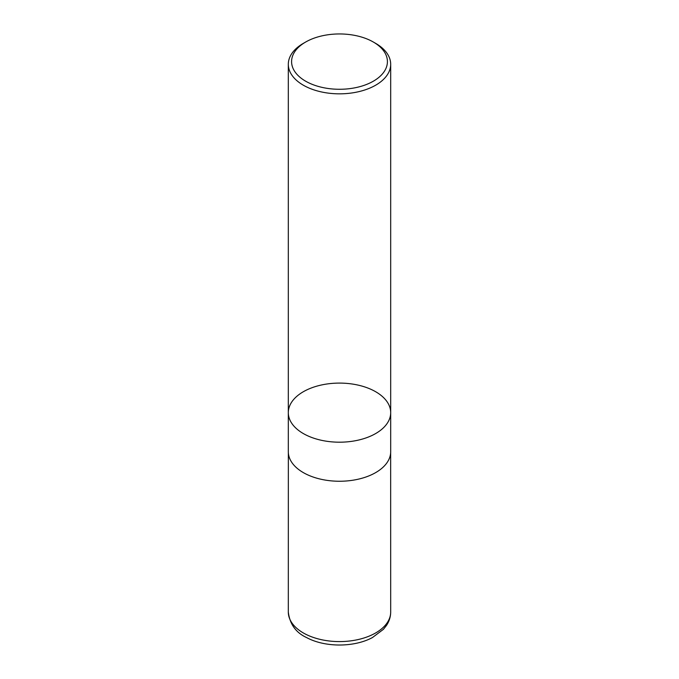 <?xml version="1.0" encoding="UTF-8"?>
<svg xmlns="http://www.w3.org/2000/svg" width="679" height="679" viewBox="0 0 679 679"><rect width="100%" height="100%" fill="white"/><g stroke="black" fill="none" stroke-linecap="round" stroke-linejoin="round"><path stroke-width="1.02" d="M375.699 43.388L373.382 42.056A47.912 27.661 180 0 1 373.382 81.174A47.912 27.661 180 0 1 305.618 81.174A47.912 27.661 180 0 1 305.618 42.056A47.912 27.661 180 0 1 373.382 42.056L375.699 43.388A51.188 29.553 180 0 1 390.688 64.284A51.188 29.553 180 0 1 359.089 91.589A51.188 29.553 180 0 1 303.301 85.181A51.188 29.553 180 0 1 288.312 64.284A51.188 29.553 180 0 1 303.301 43.388L305.618 42.056M303.301 433.541A51.188 29.553 0 0 0 359.089 439.941A51.188 29.553 0 0 0 390.688 412.645A51.188 29.553 180 0 1 359.089 439.941A51.188 29.553 180 0 1 303.301 433.541A51.188 29.553 180 0 1 288.312 412.645A51.188 29.553 0 0 0 303.301 433.541M303.301 472.592A51.188 29.553 180 0 1 288.312 451.696L288.312 412.645A51.188 29.553 180 0 1 339.5 383.092A51.188 29.553 180 0 1 390.688 412.645L390.688 451.696A51.188 29.553 180 0 1 359.089 479.001A51.188 29.553 180 0 1 303.301 472.592M390.688 612.034A51.188 29.553 180 0 1 339.5 641.587A51.188 29.553 180 0 1 288.312 612.034C289.78 624.137 295.883 632.65 306.611 637.573C324.927 647.545 354.362 647.477 372.525 637.496L383.423 629.314L386.495 625.418C389.245 621.268 390.646 616.804 390.688 612.034L390.654 452.783M288.312 64.284L288.312 412.645M390.688 64.284L390.688 412.645M288.346 452.783L288.312 612.034"/></g></svg>
